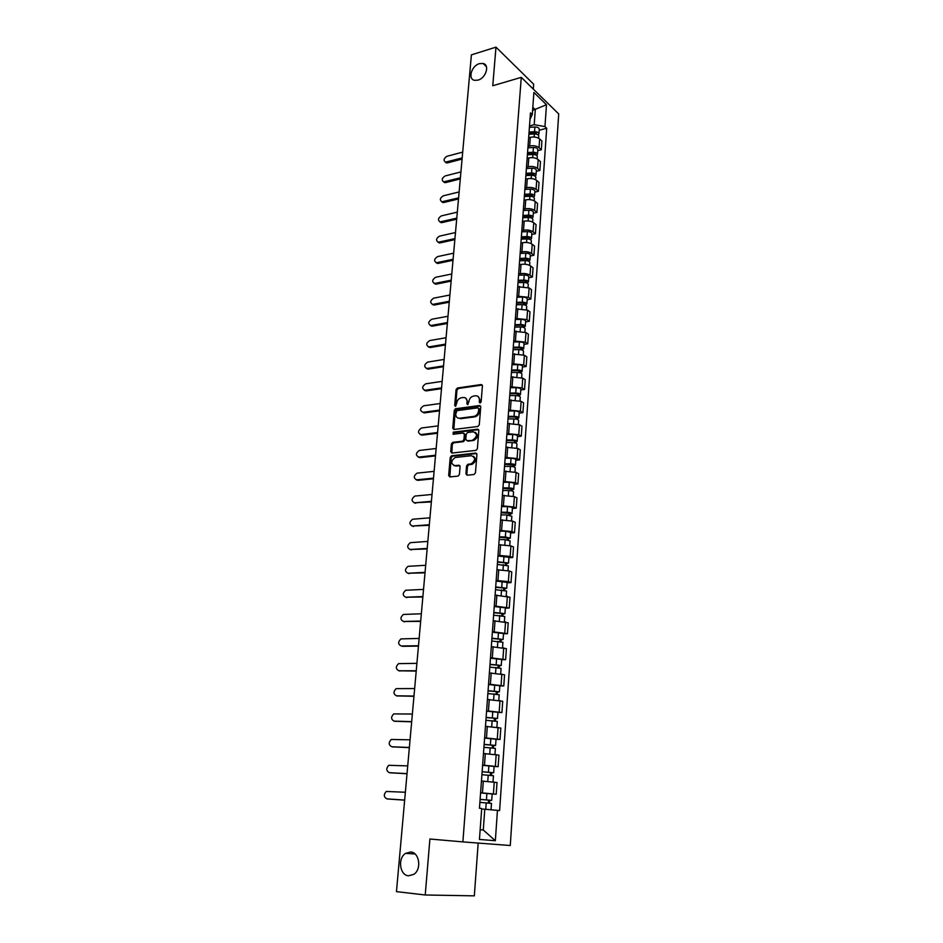 <?xml version="1.0" encoding="UTF-8"?>
<svg xmlns="http://www.w3.org/2000/svg" width="943" height="943" viewBox="0 0 943 943"><rect width="100%" height="100%" fill="white"/><g stroke="black" fill="none" stroke-linecap="round" stroke-linejoin="round"><path stroke-width="1.41" d="M480.117 403.026L481.13 401.836L482.415 385.852L481.201 384.544L457.473 387.986L456.058 389.648L454.703 405.443L455.563 406.35L456.707 403.144C457.178 400.28 458.675 398.5 461.174 397.805L463.261 397.51C465.795 397.439 467.056 398.842 467.08 401.718L466.903 403.781L467.775 404.7L468.93 401.459C469.402 398.583 470.899 396.791 473.433 396.095L475.555 395.801C478.113 395.73 479.398 397.133 479.421 400.021L479.256 402.095L480.117 403.026M410.629 852L405.561 853.38C397.474 858.26 399.679 875.363 408.555 875.799L413.859 874.326C421.91 869.222 419.376 852.248 410.629 852M479.457 63.641C471.465 65.715 467.539 79.224 474.635 80.332L478.018 80.12C485.987 78.139 490.018 64.654 483.028 63.452L479.457 63.641M465.925 473.787L467.15 475.201L473.975 474.518L475.461 472.82L476.922 454.479L475.696 453.076L451.532 455.764L450.224 457.414L448.668 475.52L449.858 476.934L458.157 476.085L459.43 474.435L460.078 466.632L458.876 465.229L454.856 465.653C450.648 463.685 450.742 460.962 455.139 457.508L471.37 455.705C475.673 457.638 475.602 460.361 471.182 463.897L467.869 464.286L466.573 465.948L465.925 473.787L467.08 475.213M462.883 841.899L429.902 839.011L425.234 894.99L396.461 891.63L471.406 54.859L495.983 47.15L492.765 85.754L521.279 77.35L462.883 841.899L510.269 845.517L558.716 113.926L521.279 77.35M477.83 426.495L479.292 424.81L480.73 406.869L479.515 405.537L455.705 408.732L454.278 410.405L452.746 428.122L453.925 429.466L477.83 426.495M478.844 430.538L477.382 448.679L476.062 450.353L451.909 453.064L450.719 451.685L451.379 444.012L452.699 442.361L462.6 441.183L463.932 439.521L464.357 434.417L463.154 433.049L453.123 434.275L453.241 432.165L477.618 429.171L478.844 430.538M533.302 89.09L533.655 84.198L495.983 47.15M425.234 894.99L474.329 895.85L478.184 843.066M528.009 146.46L529.66 146.024C533.443 145.293 536.567 145.847 539.031 147.674L539.644 138.975C537.18 137.124 534.068 136.582 530.296 137.324L528.646 137.761M539.644 138.975L541.919 141.073L541.317 149.76L537.746 150.668M539.031 147.674L541.317 149.76M536.284 171.308L539.867 170.424L540.48 161.654L538.182 159.591C535.718 157.787 532.583 157.245 528.787 157.964L527.137 158.377M526.489 167.17L528.151 166.758C531.946 166.051 535.082 166.593 537.569 168.384L539.867 170.424M534.799 192.16L538.406 191.299L539.019 182.447L536.708 180.431C534.221 178.663 531.074 178.121 527.267 178.816L525.605 179.217M524.956 188.105L526.618 187.704C530.438 187.02 533.597 187.563 536.084 189.307L538.406 191.299M533.314 213.224L536.932 212.399L537.557 203.452L535.223 201.484C532.724 199.751 529.553 199.221 525.722 199.881L524.06 200.27M523.4 209.252L525.074 208.863C528.905 208.214 532.088 208.745 534.598 210.454L536.932 212.399M531.805 234.501L535.435 233.723L536.072 224.67L533.726 222.76C531.204 221.075 528.021 220.544 524.178 221.181L522.505 221.546M521.833 230.622L523.506 230.257C527.373 229.632 530.555 230.163 533.09 231.825L535.435 233.723M530.272 256.013L533.927 255.27L534.563 246.123L532.206 244.249C529.671 242.61 526.465 242.092 522.599 242.693L520.925 243.046M520.253 252.217L521.939 251.864C525.805 251.274 529.011 251.793 531.557 253.419L533.927 255.27M528.74 277.749L532.406 277.042L533.054 267.8L530.673 265.985C528.115 264.382 524.897 263.875 521.019 264.441L519.334 264.783M518.65 274.048L520.336 273.706C524.237 273.152 527.455 273.659 530.025 275.238L532.406 277.042M527.184 299.721L530.862 299.037L531.522 289.701L529.117 287.933L517.719 286.743M517.035 296.102L528.457 297.304L530.862 299.037M525.605 321.917L529.306 321.28L529.966 311.838L527.561 310.129L516.092 308.939M515.397 318.404L526.889 319.594L529.306 321.28M524.013 344.36L527.738 343.759L528.398 334.223L525.97 332.561L514.442 331.37M513.746 340.942L525.298 342.132L527.738 343.759M522.41 367.051L526.147 366.485L526.819 356.843L524.367 355.24L512.78 354.049M512.073 363.727L523.695 364.906L526.147 366.485M520.784 389.978L524.532 389.459L525.216 379.711L522.752 378.167L511.094 376.976M510.375 386.76L522.068 387.938L524.532 389.459M519.145 413.164L522.905 412.68L523.601 402.814L521.114 401.341L509.397 400.162M455.198 408.92L455.87 408.826M508.678 410.04L520.418 411.219L522.905 412.68M517.483 436.597L521.267 436.149L521.962 426.189L519.463 424.763L507.676 423.596M506.945 433.58L518.756 434.758L521.267 436.149M515.797 460.29L519.605 459.889L520.312 449.811L517.79 448.455L505.943 447.288M505.2 457.39L517.082 458.557L519.605 459.889M514.1 484.242L517.931 483.889L518.638 473.704L516.104 472.408L504.187 471.241M503.432 481.449L515.385 482.616L517.931 483.889M512.391 508.466L516.234 508.159L516.953 497.857L514.395 496.619L502.407 495.464M501.652 505.79L513.664 506.957L516.234 508.159M510.658 532.972L514.513 532.701L515.243 522.281L512.662 521.114L500.603 519.958M499.837 530.402L511.919 531.557L514.513 532.701M508.902 557.737L512.768 557.525L513.511 546.987L510.917 545.891L498.788 544.736M498.01 555.297L510.163 556.453L512.768 557.525M507.122 582.798L511.012 582.621L511.766 571.965L509.149 570.939L496.949 569.796M496.171 580.475L508.395 581.619L511.012 582.621M505.33 608.141L509.244 608.011L509.998 597.237L495.087 595.139M494.297 605.948L509.244 608.011M503.515 633.767L507.44 633.696L508.206 622.793L493.213 620.777M492.411 631.704L507.44 633.696M501.676 659.699L505.625 659.676L506.391 648.643L491.303 646.709M490.501 657.766L505.625 659.676M499.814 685.926L503.786 685.962L504.564 674.799L489.382 672.937M488.557 684.135L503.786 685.962M497.928 712.46L501.924 712.543L502.713 701.262L487.437 699.482M486.6 710.81L501.924 712.543M496.03 739.312L500.038 739.453L500.839 728.031L485.468 726.346M484.619 737.803L500.038 739.453M494.108 766.482L498.14 766.671L498.941 755.119L483.476 753.516M482.616 765.115L498.14 766.671M492.152 793.971L496.207 794.218L497.032 782.525L481.449 781.016M480.588 792.745L496.207 794.218M529.518 125.949L534.209 124.688L535.294 109.671L532.807 107.302M532.583 110.425L546.48 104.732L544.96 126.598L534.209 124.688M530.001 119.278L532.276 114.61L533.891 92.473L546.48 104.732M480.164 829.722L483.276 830.005L484.785 809.224L499.613 810.579L546.704 128.248L544.96 126.598M497.456 810.332L495.346 840.72L479.445 839.435L481.708 808.516L479.457 808.245L530.473 112.901L532.276 114.61M484.785 809.224L482.981 809.094M539.196 130.252L546.704 128.248M483.276 830.005L495.346 840.72M480.187 403.015L480.305 400.527L478.113 396.473M465.771 398.17L467.964 402.213L467.834 404.688M482.25 385.05L458.357 388.492L456.954 390.154L455.634 406.339M480.553 406.02L456.542 409.238L455.174 410.889L453.842 429.478M478.726 408.779L477.865 407.847L456.931 410.641L455.775 413.977C455.775 416.853 457.037 418.279 459.559 418.244L474.129 416.346C476.628 415.604 478.089 413.812 478.549 410.983L478.726 408.779L479.61 409.274L478.643 408.284M458.039 418.103L459.559 418.244M479.61 409.274L479.433 411.466C478.973 414.307 477.512 416.087 475.024 416.83L460.455 418.716M464.156 433.521L465.253 434.888L464.828 439.98L463.496 441.642L453.607 442.821L452.286 444.471L451.838 453.076M478.631 429.643L454.137 432.637L453.265 434.263M472.584 440.016L472.926 439.957C477.453 436.468 477.559 433.768 473.245 431.823L467.563 432.519L466.219 434.193L465.795 439.297L466.997 440.664L473.822 440.416C477.877 437.847 478.396 435.171 475.355 432.401M473.48 440.475L467.893 441.135M473.41 456.247C476.533 458.958 476.085 461.657 472.078 464.333L468.765 464.734L467.48 466.396L466.832 474.223M453.819 465.571L454.856 465.653M459.842 465.665L455.764 466.09M476.698 453.536L452.44 456.212L451.131 457.862L449.823 476.934M528.905 134.271L534.375 133.953C537.003 133.989 538.465 134.684 538.783 136.051L538.771 136.134M462.695 152.118L446.947 156.29C443.717 158.436 443.234 160.381 445.485 162.137L462.176 157.929M528.988 133.069L534.905 132.727L536.732 134.212M529.07 132.044L534.54 131.725C537.156 131.749 538.618 132.456 538.936 133.823L538.17 134.943M529.412 127.34L534.881 127.01C537.498 127.046 538.96 127.741 539.266 129.12L539.266 129.215M462.082 159.072L447.43 162.903L445.273 162.09M527.396 154.817L532.901 154.511C535.53 154.558 537.003 155.241 537.321 156.573L537.321 156.656M460.927 171.921L445.108 175.964C441.831 178.144 441.371 180.101 443.705 181.869L460.396 177.803M527.491 153.568L533.432 153.237L535.553 154.228L535.176 154.758M527.561 152.566L533.066 152.259C535.695 152.306 537.168 152.99 537.486 154.322L536.661 155.442M527.915 147.815L533.408 147.509C536.025 147.544 537.498 148.228 537.816 149.572L537.816 149.666M460.302 178.911L445.591 182.612L443.458 181.81M525.876 175.575L531.404 175.292C534.044 175.339 535.53 176.011 535.86 177.308L535.848 177.39M459.135 191.936L443.245 195.826C439.933 198.042 439.485 200.022 441.913 201.79L458.604 197.865M525.97 174.278L531.946 173.972L534.08 174.938L533.597 175.504M526.041 173.3L531.569 173.017C534.209 173.064 535.695 173.736 536.013 175.033L535.117 176.164M526.394 168.491L531.911 168.208C534.551 168.255 536.037 168.927 536.355 170.235L536.355 170.318M458.51 198.949L443.74 202.521L441.619 201.731M524.332 196.545L529.895 196.285C532.547 196.333 534.044 196.993 534.375 198.266L534.363 198.336M457.32 212.14L441.371 215.888C438.012 218.139 437.587 220.143 440.11 221.9L456.789 218.139M524.438 195.201L530.438 194.918L532.583 195.873L531.97 196.474M524.508 194.246L530.06 193.987C532.712 194.034 534.209 194.694 534.528 195.967L533.561 197.099M524.862 189.39L530.402 189.13C533.054 189.178 534.551 189.838 534.881 191.123L534.87 191.193M456.695 219.189L441.866 222.619L439.768 221.853M522.776 217.739L528.363 217.503C531.039 217.55 532.536 218.198 532.866 219.436L532.866 219.507M455.493 232.544L439.485 236.151C436.067 238.449 435.666 240.465 438.283 242.221L454.95 238.603M522.882 216.336L528.917 216.077L531.074 217.008L530.296 217.644M522.952 215.417L528.528 215.181C531.204 215.228 532.701 215.876 533.031 217.114L531.97 218.246M523.306 210.513L528.882 210.265C531.546 210.324 533.054 210.973 533.384 212.21L533.373 212.293M454.856 239.628L439.98 242.917L437.906 242.162M521.208 239.145L526.819 238.933C529.506 239.003 531.015 239.628 531.357 240.819L531.345 240.901M521.314 237.695L527.373 237.471L529.553 238.379L528.658 239.074M453.654 253.16L437.576 256.614C434.11 258.948 433.733 260.987 436.444 262.743L453.1 259.278M521.385 236.799L526.984 236.587C529.671 236.646 531.18 237.282 531.522 238.485L530.355 239.628M521.75 231.848L527.349 231.624C530.025 231.683 531.534 232.32 531.876 233.534L531.864 233.605M453.017 260.268L438.071 263.427L436.02 262.684M528.764 237.66L528.752 239.086M519.628 260.787L525.263 260.598C527.962 260.669 529.483 261.282 529.825 262.449L529.813 262.519M519.734 259.29L525.829 259.077L528.009 259.973L527.113 260.728M451.78 273.989L435.642 277.277C432.13 279.67 431.776 281.721 434.582 283.466L451.226 280.165M519.793 258.417L525.428 258.229C528.127 258.299 529.648 258.912 529.99 260.079L528.693 261.223M520.159 253.408L525.793 253.219C528.481 253.278 530.001 253.903 530.343 255.07L530.343 255.152M451.143 281.12L436.137 284.138L434.122 283.407M527.22 259.278L527.385 260.787M518.013 282.652L523.683 282.487C526.394 282.57 527.927 283.171 528.269 284.291L528.269 284.362M518.131 281.108L524.249 280.92L526.453 281.792L525.546 282.629M449.894 295.018L433.697 298.165C430.126 300.593 429.796 302.668 432.707 304.4L449.339 301.265M518.19 280.26L523.86 280.095C526.571 280.165 528.092 280.766 528.445 281.898L527.007 283.041M518.567 275.203L524.225 275.026C526.925 275.097 528.457 275.71 528.799 276.841L528.799 276.912M449.257 302.196L434.193 305.049L432.2 304.353M525.652 281.12L526.029 282.735M516.399 304.766L522.092 304.624C524.815 304.707 526.359 305.284 526.713 306.369L526.701 306.44M516.516 303.151L522.67 302.998L524.886 303.846L523.966 304.754M447.996 316.27L431.717 319.253C428.11 321.728 427.804 323.826 430.821 325.547L447.43 322.589M516.575 302.338L522.269 302.196C524.992 302.279 526.524 302.868 526.878 303.952L525.263 305.096M516.953 297.222L522.634 297.08C525.357 297.151 526.889 297.74 527.243 298.848L527.243 298.919M447.347 323.473L432.224 326.184L430.267 325.5M524.072 303.186L524.697 304.919M514.76 327.103L520.477 326.985C523.224 327.08 524.768 327.645 525.133 328.694L525.121 328.753M514.878 325.441L521.066 325.311L523.294 326.137L522.363 327.127M446.074 337.747L429.737 340.553C426.071 343.087 425.8 345.197 428.9 346.906L445.497 344.124M514.937 324.651L520.654 324.545C523.4 324.628 524.945 325.194 525.298 326.243L523.448 327.386L522.398 326.679L522.481 325.5M515.314 319.488L521.031 319.359C523.766 319.453 525.31 320.019 525.664 321.08L525.664 321.15M445.426 344.973L429.996 347.566L428.311 346.871M513.098 349.688L518.85 349.594C521.609 349.688 523.165 350.242 523.53 351.256L523.53 351.315M513.228 347.967L519.44 347.861L521.679 348.662L520.748 349.735M444.129 359.436L427.721 362.077C424.008 364.658 423.761 366.792 426.979 368.489L443.552 365.884M513.287 347.213L519.027 347.118C521.785 347.213 523.341 347.767 523.707 348.78L521.821 349.983M513.664 341.991L519.404 341.885C522.163 341.979 523.719 342.533 524.072 343.558L524.072 343.629M443.481 366.709L428.075 369.126L426.342 368.454M520.866 348.05L520.784 349.181L521.821 349.877M511.424 372.509L517.212 372.45C519.982 372.556 521.55 373.086 521.915 374.053L521.903 374.112M511.554 370.729L517.801 370.67L520.064 371.436L519.11 372.591M442.161 381.361L425.694 383.825C421.934 386.453 421.71 388.61 425.022 390.284L441.583 387.868M511.613 370.01L517.389 369.951C520.159 370.045 521.727 370.587 522.092 371.554L520.194 372.839M512.002 364.729L517.766 364.658C520.536 364.764 522.104 365.295 522.469 366.285L522.457 366.344M441.513 388.657L426.142 390.897L424.35 390.272M519.228 370.847L519.157 371.931L520.206 372.603M509.727 395.589L515.538 395.553C518.332 395.659 519.911 396.178 520.277 397.109L520.277 397.168M509.868 393.75L516.139 393.714L518.414 394.457L517.459 395.695M440.181 403.51L423.643 405.796C419.835 408.46 419.635 410.629 423.03 412.315L439.591 410.087M509.915 393.066L515.727 393.031C518.509 393.137 520.088 393.655 520.453 394.587L518.544 395.93M510.304 387.726L516.116 387.679C518.886 387.785 520.465 388.304 520.842 389.247L520.831 389.306M439.521 410.842L424.15 412.904L423.03 412.315M517.589 393.891L517.507 394.928L518.567 395.565M508.018 418.916L513.864 418.916C516.658 419.034 518.249 419.529 518.626 420.413L518.626 420.472M508.159 417.018L514.465 417.006L516.752 417.737L515.786 419.057M438.177 425.882L421.474 428.004C417.737 430.715 417.56 432.908 420.955 434.582L437.587 432.531M508.206 416.37L514.041 416.358C516.847 416.476 518.426 416.971 518.815 417.867L516.882 419.281M508.607 410.971L514.43 410.948C517.224 411.065 518.815 411.572 519.192 412.468L519.192 412.527M437.517 433.25L422.075 435.147L420.319 434.582M515.915 417.195L516.917 418.798M506.285 442.515L512.155 442.526C514.972 442.656 516.575 443.139 516.964 443.976L516.953 444.023M506.438 440.546L512.78 440.57L515.078 441.265L514.1 442.68M436.149 448.503L419.293 450.459C415.615 453.194 415.474 455.41 418.845 457.084L435.548 455.221M506.474 439.921L512.344 439.945C515.161 440.063 516.764 440.546 517.141 441.395L515.196 442.904M506.874 434.464L512.744 434.475C515.55 434.593 517.141 435.088 517.53 435.937L517.53 435.996M435.489 455.905L419.989 457.626L418.279 457.084M514.23 440.746L515.243 442.267M504.54 466.361L510.446 466.408C513.275 466.537 514.878 467.009 515.267 467.799L515.267 467.846M504.694 464.333L513.381 465.052L512.391 466.561M434.11 471.359L417.077 473.138C413.47 475.92 413.352 478.148 416.723 479.834L433.497 478.148M504.729 463.744L510.634 463.791C513.464 463.921 515.067 464.392 515.456 465.194L513.487 466.773M505.142 458.227L511.023 458.263C513.852 458.392 515.456 458.864 515.845 459.677L515.845 459.724M433.438 478.796L417.867 480.341L416.217 479.822M512.532 464.557L513.546 466.007M502.772 490.478L508.701 490.549C511.554 490.69 513.169 491.138 513.558 491.892L513.558 491.94M502.925 488.391L511.66 489.111L510.658 490.702M432.035 494.462L414.849 496.065C411.313 498.882 411.219 501.122 414.578 502.808L431.423 501.322M502.961 487.837L508.89 487.908C511.743 488.05 513.357 488.498 513.746 489.252L511.837 490.006L511.766 490.914M503.373 482.25L509.291 482.321C512.132 482.462 513.758 482.91 514.147 483.676L513.746 489.252M431.364 501.924L414.13 502.808M510.8 488.639L511.837 490.006M500.981 514.866L506.945 514.972L511.837 516.293M501.134 512.709L509.927 513.44L509.008 513.77L508.914 515.126M429.949 517.813L412.598 519.239C409.121 522.08 409.062 524.355 412.409 526.041L429.324 524.744M501.181 512.19L507.134 512.297C509.998 512.438 511.625 512.874 512.025 513.581L510.104 514.277L510.033 515.326M501.593 506.544L507.546 506.65C510.399 506.792 512.025 507.216 512.426 507.947L512.426 507.982M429.277 525.31L412.02 526.029M509.067 512.992L510.104 514.277M499.177 539.526L505.165 539.667L510.092 540.928M499.33 537.31L508.171 538.04L507.251 538.347L507.145 539.82M427.827 541.412L410.323 542.661C406.916 545.537 406.881 547.824 410.217 549.51L427.203 548.425M499.366 536.826L505.365 536.956L510.281 538.182L508.36 538.818L508.265 540.009M499.79 531.109L505.778 531.239L510.682 532.477L510.281 538.182M427.155 548.944L409.899 549.51M507.299 537.616L508.36 538.818M497.338 564.468L508.324 565.835M497.515 562.181L506.403 562.924L505.472 563.195L505.354 564.798M425.694 565.281L408.024 566.33C404.677 569.242 404.677 571.552 408.001 573.238L425.057 572.366M497.539 561.733L508.525 563.065L506.591 563.643L506.485 564.987M497.963 555.957L508.925 557.301L508.525 563.065M425.022 572.837L407.765 573.238M505.519 562.523L506.591 563.643M495.488 589.693L506.544 591.025M495.664 587.336L504.599 588.078L503.668 588.326L503.55 590.059M423.537 589.399L405.702 590.259C402.425 593.206 402.449 595.528 405.761 597.225L422.888 596.554M495.688 586.935L506.733 588.232L504.8 588.738L504.694 590.235M496.124 581.088L507.145 582.397L506.733 588.232M422.853 596.99L405.596 597.225M503.715 587.713L504.8 588.738M493.613 615.213L504.741 616.474L504.375 621.59M493.802 612.785L502.784 613.528L501.853 613.74L501.723 615.602M421.344 613.775L403.356 614.459C400.15 617.429 400.197 619.775 403.498 621.472L420.696 621.024M493.826 612.42L504.929 613.681L502.984 614.129L502.867 615.779M494.262 606.514L505.354 607.822M420.661 621.413L403.415 621.472M501.888 613.198L502.984 614.129M491.727 641.028L502.902 642.289M491.904 638.517L500.945 639.271L500.014 639.46L499.873 641.452M419.14 638.435L400.975 638.906C397.84 641.924 397.922 644.269 401.199 645.979L418.48 645.755M491.928 638.199L503.114 639.437L501.157 639.814L501.028 641.617M492.376 632.223L503.527 633.496M418.456 646.096L402.413 646.309M500.049 638.965L501.157 639.814M489.806 667.137L501.063 668.339L500.674 673.797M489.995 664.556L499.095 665.322L498.152 665.463L497.998 667.597M416.912 663.353L398.583 663.636C395.518 666.677 395.612 669.047 398.889 670.756L416.24 670.756M490.018 664.273L501.263 665.475L499.307 665.793L499.165 667.762M490.466 658.226L501.688 659.44L501.263 665.475M416.217 671.062L399.042 670.803M498.187 665.039L499.307 665.793M487.873 693.553L499.189 694.743M488.061 690.901L497.209 691.667L496.266 691.773L496.112 694.06M414.649 688.555L396.166 688.638C393.16 691.702 393.29 694.095 396.555 695.816L413.977 696.052M488.085 690.653L499.401 691.832L497.433 692.068L497.279 694.201M488.533 684.535L499.825 685.726L499.401 691.832M413.953 696.299L396.873 695.887M496.301 691.408L497.433 692.068M485.916 720.275L497.303 721.43M486.116 717.552L495.311 718.318L494.368 718.401L494.191 720.817M412.374 714.051L393.726 713.91C390.779 717.01 390.932 719.415 394.186 721.147L411.69 721.619M486.128 717.352L497.503 718.483L495.535 718.649L495.37 720.959M486.576 711.163L497.939 712.307L497.503 718.483M411.667 721.831L394.681 721.242M494.391 718.095L495.535 718.649M483.924 747.316L495.381 748.424L494.957 754.435M484.136 744.51L493.389 745.288L492.435 745.335L492.258 747.905M410.064 739.819L391.262 739.465C388.386 742.589 388.563 745.029 391.793 746.773L409.38 747.481M484.148 744.357L495.594 745.465L493.613 745.548L493.437 748.035M484.608 738.098L496.042 739.206L495.594 745.465M409.356 747.634L392.465 746.88M492.458 745.1L493.613 745.548M481.92 774.686L493.448 775.747L493.012 781.947M482.132 771.798L491.444 772.576L490.49 772.588L490.289 775.311M407.73 765.893L388.764 765.315C385.946 768.462 386.159 770.926 389.376 772.682L407.034 773.637M482.144 771.692L493.661 772.753L491.68 772.765L491.492 775.429M482.604 765.351L494.108 766.423L493.661 772.753M407.022 773.743L390.237 772.8M490.501 772.423L491.68 772.765M479.893 802.375L491.492 803.412M486.6 809.377L488.663 809.554M480.105 799.405L489.464 800.194L488.521 800.159L488.309 803.035M405.36 792.25L386.253 791.46C383.495 794.631 383.718 797.106 386.925 798.874L404.665 800.088M480.105 799.346L491.704 800.371L489.712 800.312L489.511 803.153M480.576 792.933L492.152 793.982M404.653 800.147L387.986 799.004M488.521 800.065L489.712 800.312M495.358 766.211L496.183 754.624M497.291 738.911L498.093 727.454M499.189 711.93L499.99 700.602M501.075 685.255L501.865 674.068M502.937 658.898L503.715 647.841M504.776 632.847L505.542 621.909M506.591 607.092L507.358 596.282M508.395 581.619L509.149 570.939M510.163 556.453L510.917 545.891M511.919 531.557L512.662 521.114M513.664 506.957L514.395 496.619M515.385 482.616L516.104 472.408M517.082 458.557L517.79 448.455M518.756 434.758L519.463 424.763M520.418 411.219L521.114 401.341M522.068 387.938L522.752 378.167M523.695 364.906L524.367 355.24M525.298 342.132L525.97 332.561M526.889 319.594L527.561 310.129M528.457 297.304L529.117 287.933M530.025 275.238L530.673 265.985M531.557 253.419L532.206 244.249M533.09 231.825L533.726 222.76M534.598 210.454L535.223 201.484M536.084 189.307L536.708 180.431M537.569 168.384L538.182 159.591M493.413 793.841L494.238 782.112M482.462 792.863L483.323 781.122M484.478 765.197L485.327 753.587M486.47 737.862L487.307 726.393M488.45 710.845L489.276 699.506M490.395 684.146L491.209 672.948M492.317 657.754L493.13 646.686M494.226 631.669L495.016 620.73M496.101 605.889L496.89 595.068M497.963 580.393L498.741 569.702M499.802 555.203L500.58 544.618M501.617 530.284L502.383 519.829M503.421 505.648L504.175 495.311M505.2 481.284L505.943 471.064M506.957 457.202L507.688 447.088M508.69 433.379L509.42 423.372M510.411 409.816L511.13 399.926M512.108 386.512L512.827 376.728M513.794 363.456L514.501 353.778M515.456 340.659L516.151 331.087M517.106 318.097L517.79 308.632M518.733 295.784L519.416 286.424M520.336 273.706L521.019 264.441M521.939 251.864L522.599 242.693M523.506 230.257L524.178 221.181M525.074 208.863L525.722 199.881M526.618 187.704L527.267 178.816M528.151 166.758L528.787 157.964M529.66 146.024L530.296 137.324M480.305 400.527L479.421 400.021M467.787 404.276L466.903 403.781M467.964 402.213L467.08 401.718M455.599 405.938L454.703 405.443M456.954 390.154L456.058 389.648M482.073 385.062L481.201 384.544M480.14 402.59L479.256 402.095M453.654 428.594L452.746 428.122M455.174 410.889L454.278 410.405M456.601 409.227L455.705 408.732M480.4 406.032L479.515 405.537M474.765 416.877L473.869 416.382M479.433 411.466L478.549 410.983M451.626 452.145L450.719 451.685M452.286 444.471L451.379 444.012M453.724 442.797L452.829 442.338M463.367 441.666L462.471 441.206M464.828 439.98L463.932 439.521M465.253 434.888L464.357 434.417M454.208 432.625L453.312 432.153M478.502 429.654L477.618 429.171M467.48 466.396L466.573 465.948M468.942 464.699L468.046 464.262M471.606 464.428L470.698 463.98M459.783 465.665L458.876 465.229M449.587 475.956L448.668 475.52M451.131 457.862L450.224 457.414M452.581 456.188L451.673 455.74M476.592 453.536L475.696 453.076M534.375 133.953L534.162 137.006M536.261 132.928L536.178 134.071M534.881 127.01L534.54 131.725M447.43 162.903L446.404 162.078M532.901 154.511L532.677 157.658M534.787 153.45L534.705 154.64M533.408 147.509L533.066 152.259M445.591 182.612L444.566 181.799M531.404 175.292L531.168 178.533M533.302 174.172L533.219 175.422M531.911 168.208L531.569 173.017M443.74 202.521L442.703 201.719M529.895 196.285L529.648 199.621M531.805 195.118L531.711 196.415M530.402 189.13L530.06 193.987M441.866 222.619L440.817 221.841M528.363 217.503L528.115 220.933M530.296 216.277L530.202 217.633M528.882 210.265L528.528 215.181M439.98 242.917L438.919 242.162M526.819 238.933L526.571 242.469M527.349 231.624L526.984 236.587M438.071 263.427L437.01 262.684M525.263 260.598L525.003 264.229M525.793 253.219L525.428 258.229M436.137 284.138L435.065 283.419M523.683 282.487L523.412 286.224M524.225 275.026L523.86 280.095M434.193 305.049L433.108 304.353M522.092 304.624L521.809 308.467M522.634 297.08L522.269 302.196M432.224 326.184L431.14 325.512M520.477 326.985L520.194 330.934M521.031 319.359L520.654 324.545M430.244 347.531L429.148 346.883M518.85 349.594L518.556 353.649M519.404 341.885L519.027 347.118M428.228 369.102L427.12 368.465M517.212 372.45L516.905 376.622M517.766 364.658L517.389 369.951M426.201 390.885L425.093 390.284M515.538 395.553L515.232 399.844M516.116 387.679L515.727 393.031M513.864 418.916L513.546 423.313M514.43 410.948L514.041 416.358M422.075 435.147L420.955 434.582M512.155 442.526L511.837 447.053M512.744 434.475L512.344 439.945M419.989 457.626L418.845 457.084M510.446 466.408L510.104 471.052M511.023 458.263L510.634 463.791M417.867 480.341L416.723 479.834M508.701 490.549L508.36 495.311M509.291 482.321L508.89 487.908M415.733 503.303L414.578 502.808M506.945 514.972L506.591 519.864M507.546 506.65L507.134 512.297M413.576 526.5L412.409 526.041M505.165 539.667L504.811 544.677M505.778 531.239L505.365 536.956M411.384 549.946L410.217 549.51M503.373 564.633L502.996 569.784M503.986 556.122L503.562 561.898M409.179 573.65L408.001 573.238M501.546 589.894L501.169 595.174M502.171 581.277L501.747 587.135M406.952 597.603L405.761 597.225M499.707 615.449L499.319 620.859M500.332 606.738L499.908 612.644M404.7 621.826L403.498 621.472M497.845 641.287L497.444 646.851M498.482 632.482L498.057 638.458M495.971 667.432L495.558 673.137M496.607 658.52L496.171 664.567M400.115 671.062L398.889 670.756M494.061 693.883L493.637 699.73M494.71 684.866L494.273 690.995M397.781 696.087L396.555 695.816M492.14 720.652L491.704 726.64M492.788 711.529L492.352 717.717M395.423 721.395L394.186 721.147M490.183 747.728L489.747 753.87M490.855 738.499L490.395 744.77M393.042 746.974L391.793 746.773M488.215 775.134L487.755 781.429M488.887 765.787L488.427 772.128M390.626 772.859L389.376 772.682M486.211 802.858L485.751 809.306M486.894 793.405L486.435 799.829M388.198 799.027L386.925 798.874M414.991 853.945L405.561 853.38M486.411 66.67L483.028 63.452M456.542 409.238L455.658 408.743M475.024 416.83L474.129 416.346M453.607 442.821L452.699 442.361M463.496 441.642L462.6 441.183M454.137 432.637L453.241 432.165M473.822 440.416L472.926 439.957M468.765 464.734L467.869 464.286M472.078 464.333L471.182 463.897M452.44 456.212L451.532 455.764M538.783 136.051L538.618 138.244M539.266 129.12L538.936 133.823M446.51 162.962L445.485 162.137M537.321 156.573L537.156 158.872M537.816 149.572L537.486 154.322M444.742 182.671L443.705 181.869M535.86 177.308L535.683 179.724M536.355 170.235L536.013 175.033M442.962 202.58L441.913 201.79M534.375 198.266L534.186 200.8M534.881 191.123L534.528 195.967M441.159 222.678L440.11 221.9M532.866 219.436L532.677 222.088M533.384 212.21L533.031 217.114M439.344 242.976L438.283 242.221M531.357 240.819L531.157 243.6M531.876 233.534L531.522 238.485M437.505 263.474L436.444 262.743M529.825 262.449L529.612 265.348M530.343 255.07L529.99 260.079M435.654 284.185L434.582 283.466M528.269 284.291L528.056 287.32M528.799 276.841L528.445 281.898M433.792 305.096L432.707 304.4M526.713 306.369L526.489 309.54M527.243 298.848L526.878 303.952M431.906 326.219L430.821 325.547M525.133 328.694L524.897 331.983M525.664 321.08L525.298 326.243M429.996 347.566L428.9 346.906M523.53 351.256L523.282 354.686M524.072 343.558L523.707 348.78M428.075 369.126L426.979 368.489M521.915 374.053L521.656 377.624M522.469 366.285L522.092 371.554M426.142 390.897L425.022 390.284M520.277 397.109L520.017 400.81M520.842 389.247L520.453 394.587M518.626 420.413L518.355 424.267M519.192 412.468L518.815 417.867M516.964 443.976L516.681 447.972M517.53 435.937L517.141 441.395M515.267 467.799L514.972 471.948M515.845 459.677L515.456 465.194M513.558 491.892L513.263 496.183M511.837 516.245L511.519 520.701M512.426 507.947L512.025 513.581M510.092 540.881L509.762 545.49M508.324 565.8L507.994 570.574M506.544 590.99L506.191 595.929M505.354 607.787L504.929 613.681M502.914 642.254L502.536 647.535M503.527 633.46L503.114 639.437M499.189 694.72L498.788 700.354M497.303 721.407L496.89 727.23M491.492 803.401L491.044 809.766M492.163 793.971L491.704 800.371"/></g></svg>
